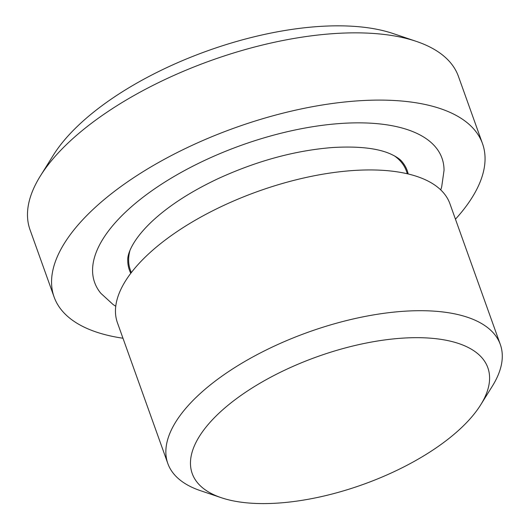 <?xml version="1.0" encoding="UTF-8"?>
<svg xmlns="http://www.w3.org/2000/svg" width="530" height="530" viewBox="0 0 530 530"><rect width="100%" height="100%" fill="white"/><g stroke="black" fill="none" stroke-linecap="round" stroke-linejoin="round"><path stroke-width="0.79" d="M446.233 440.589A156.993 67.86 160.3 0 0 480.71 404.814A156.993 67.86 160.3 0 0 317.152 356.743A156.993 67.86 160.3 0 0 221.275 497.703A156.993 67.86 160.3 0 0 446.233 440.589M480.71 404.814L492.304 386.211A176.576 76.327 160.3 0 0 500.313 344.48A176.576 76.327 160.3 0 0 308.347 332.144A176.576 76.327 160.3 0 0 167.831 463.531A176.576 76.327 160.3 0 0 200.512 490.694L221.275 497.703M500.313 344.48L449.917 203.725A176.576 76.327 160.3 0 0 257.944 191.39A176.576 76.327 160.3 0 0 117.435 322.77L167.831 463.531M407.378 173.78L406.344 170.898A146.624 63.381 160.3 0 0 394.36 155.82M129.956 250.485A146.624 63.381 160.3 0 0 130.267 269.75L131.301 272.632M115.745 306.28L113.056 304.492L100.806 293.269A184.466 79.739 -19.7 0 1 143.511 196.875A184.466 79.739 -19.7 0 1 335.225 123.907A184.466 79.739 -19.7 0 1 444.041 170.375L441.695 186.818L440.755 189.912M455.455 219.188A227.516 98.348 160.3 0 0 482.505 143.63A227.516 98.348 160.3 0 0 235.154 127.737A227.516 98.348 160.3 0 0 54.106 297.019A227.516 98.348 160.3 0 0 122.967 338.233M482.505 143.63L458.43 76.386A227.516 98.348 160.3 0 0 416.322 41.386A227.516 98.348 160.3 0 0 211.079 60.486A227.516 98.348 160.3 0 0 40.353 176A227.516 98.348 160.3 0 0 30.031 229.775L54.106 297.019M416.322 41.386L393.088 33.542A205.607 88.874 160.3 0 0 207.608 50.807A205.607 88.874 160.3 0 0 53.325 155.197L40.353 176M408.186 173.966A147.539 63.779 160.3 0 0 402.277 161.981C400.349 159.331 396.327 156.608 390.212 153.826C377.234 148.161 358.081 146.055 332.741 147.512C294.991 150.474 256.54 160.961 217.386 178.981C190.674 191.668 169.083 205.62 152.607 220.838C131.639 240.428 127.273 254.95 127.75 260.276A147.539 63.779 160.3 0 0 130.797 273.288"/></g></svg>

